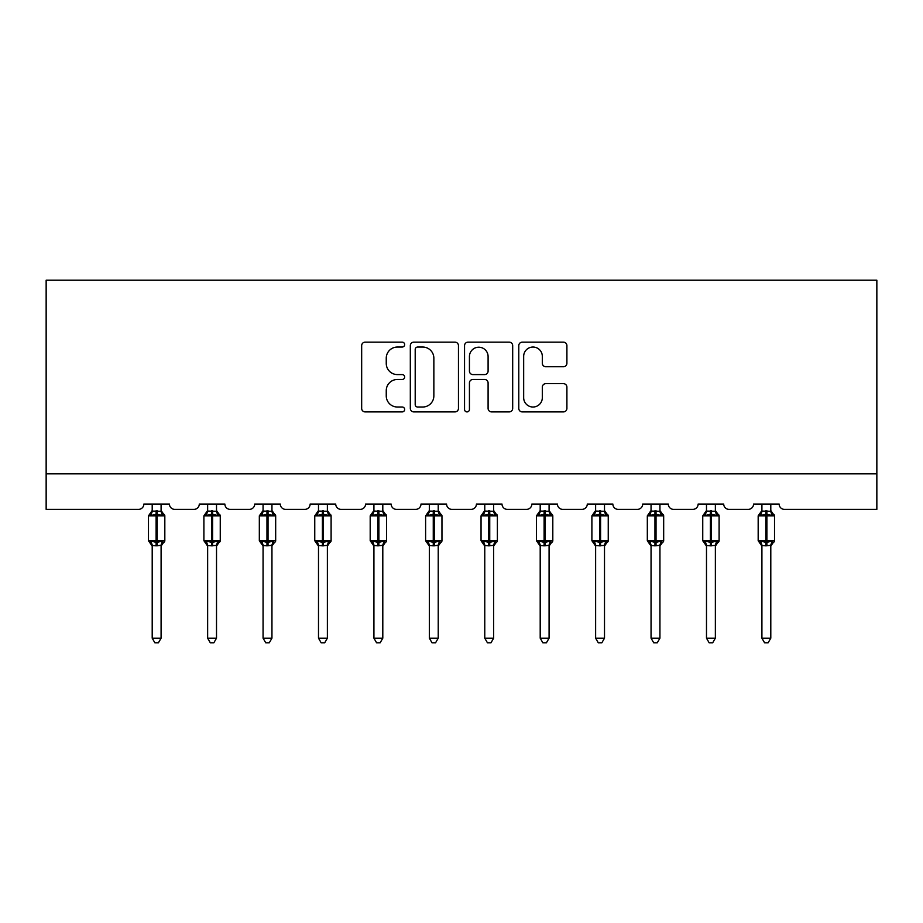 <?xml version="1.0" encoding="UTF-8"?>
<svg xmlns="http://www.w3.org/2000/svg" width="923" height="923" viewBox="0 0 923 923"><rect width="100%" height="100%" fill="white"/><g stroke="black" fill="none" stroke-linecap="round" stroke-linejoin="round"><path stroke-width="1.38" d="M404.655 344.591A2.446 2.446 0 0 0 402.209 342.156L365.162 342.156A3.484 3.484 0 0 0 361.666 345.64L361.666 408.416A3.484 3.484 0 0 0 365.162 411.9L402.209 411.9A2.446 2.446 0 0 0 404.655 409.466A2.446 2.446 0 0 0 402.209 407.02L397.421 407.02A11.157 11.157 0 0 1 386.252 395.863L386.252 390.625A11.157 11.157 0 0 1 397.421 379.468L402.209 379.468A2.446 2.446 0 0 0 404.655 377.022A2.446 2.446 0 0 0 402.209 374.588L397.421 374.588A11.157 11.157 0 0 1 386.252 363.42L386.252 358.193A11.157 11.157 0 0 1 397.421 347.036L402.209 347.036A2.446 2.446 0 0 0 404.655 344.591M563.422 366.743A3.484 3.484 0 0 0 566.907 363.247L566.907 345.64A3.484 3.484 0 0 0 563.422 342.156L522.268 342.156A3.484 3.484 0 0 0 518.784 345.64L518.784 408.416A3.484 3.484 0 0 0 522.268 411.9L563.422 411.9A3.484 3.484 0 0 0 566.907 408.416L566.907 387.141A3.484 3.484 0 0 0 563.422 383.656L545.816 383.656A3.484 3.484 0 0 0 542.32 387.141L542.32 397.686A9.334 9.334 0 0 1 532.998 407.02A9.334 9.334 0 0 1 523.664 397.686L523.664 356.359A9.334 9.334 0 0 1 532.998 347.036A9.334 9.334 0 0 1 542.32 356.359L542.32 363.247A3.484 3.484 0 0 0 545.816 366.743L563.422 366.743M876.85 473.845L876.85 280.211L46.15 280.211L46.15 509.381L138.531 509.381A5.33 5.33 0 0 0 143.861 504.05L169.44 504.05A5.33 5.33 0 0 0 174.77 509.381L193.957 509.381A5.33 5.33 0 0 0 199.287 504.05L224.866 504.05A5.33 5.33 0 0 0 230.196 509.381L249.383 509.381A5.33 5.33 0 0 0 254.713 504.05L280.292 504.05A5.33 5.33 0 0 0 285.622 509.381L304.809 509.381A5.33 5.33 0 0 0 310.14 504.05L335.718 504.05A5.33 5.33 0 0 0 341.049 509.381L360.235 509.381A5.33 5.33 0 0 0 365.566 504.05L391.144 504.05A5.33 5.33 0 0 0 396.475 509.381L415.662 509.381A5.33 5.33 0 0 0 420.992 504.05L446.582 504.05A5.33 5.33 0 0 0 451.912 509.381L471.088 509.381A5.33 5.33 0 0 0 476.418 504.05L502.008 504.05A5.33 5.33 0 0 0 507.338 509.381L526.525 509.381A5.33 5.33 0 0 0 531.856 504.05L557.434 504.05A5.33 5.33 0 0 0 562.765 509.381L581.952 509.381A5.33 5.33 0 0 0 587.282 504.05L612.86 504.05A5.33 5.33 0 0 0 618.191 509.381L637.378 509.381A5.33 5.33 0 0 0 642.708 504.05L668.287 504.05A5.33 5.33 0 0 0 673.617 509.381L692.804 509.381A5.33 5.33 0 0 0 698.134 504.05L723.713 504.05A5.33 5.33 0 0 0 729.043 509.381L748.23 509.381A5.33 5.33 0 0 0 753.56 504.05L779.139 504.05A5.33 5.33 0 0 0 784.469 509.381L876.85 509.381L876.85 473.845L46.15 473.845M458.454 345.64A3.484 3.484 0 0 0 454.958 342.156L413.804 342.156A3.484 3.484 0 0 0 410.32 345.64L410.32 408.416A3.484 3.484 0 0 0 413.804 411.9L454.958 411.9A3.484 3.484 0 0 0 458.454 408.416L458.454 345.64M468.042 342.156L509.196 342.156A3.484 3.484 0 0 1 512.68 345.64L512.68 408.416A3.484 3.484 0 0 1 509.196 411.9L491.578 411.9A3.484 3.484 0 0 1 488.094 408.416L488.094 382.953A3.484 3.484 0 0 0 484.61 379.468L472.922 379.468A3.484 3.484 0 0 0 469.438 382.953L469.438 409.466A2.446 2.446 0 0 1 466.992 411.9A2.446 2.446 0 0 1 464.546 409.466L464.546 345.64A3.484 3.484 0 0 1 468.042 342.156M417.646 347.036A2.446 2.446 0 0 0 415.2 349.471L415.2 404.574A2.446 2.446 0 0 0 417.646 407.02L422.699 407.02A11.157 11.157 0 0 0 433.856 395.863L433.856 358.193A11.157 11.157 0 0 0 422.699 347.036L417.646 347.036M488.094 356.532A9.334 9.334 0 0 0 478.76 347.21A9.334 9.334 0 0 0 469.438 356.532L469.438 371.092A3.484 3.484 0 0 0 472.922 374.588L484.61 374.588A3.484 3.484 0 0 0 488.094 371.092L488.094 356.532M152.203 638.174L161.087 638.174L158.421 642.789L154.879 642.789L152.203 638.174L152.203 545.481A3.911 3.727 180 0 0 150.161 542.228L150.922 541.086L156.114 542.332L156.114 540.728L157.187 540.728L157.187 514.261L162.379 515.519L163.659 514.192A1.777 1.777 0 0 1 164.825 515.865L148.476 515.865L148.476 540.728L156.114 540.728L156.114 514.261L150.922 515.519L150.161 514.376A3.911 3.727 0 0 0 152.203 511.088L161.098 511.273L161.087 504.05M161.087 638.174L161.098 545.32L156.114 545.839L156.114 542.332L157.187 542.332L157.187 540.728L164.825 540.728A1.777 1.777 0 0 1 163.659 542.401L161.087 546.07M161.087 545.505L161.087 545.505A3.911 3.727 180 0 1 163.14 542.228L162.379 541.086L157.187 542.332L157.187 545.839M156.114 545.839L152.203 545.505M152.203 504.05L152.203 511.111M150.922 515.519L151.441 513.996M162.379 515.519L161.098 511.273M161.098 545.32L162.379 541.086M152.203 545.32L150.922 541.086M207.64 638.174L216.513 638.174L213.848 642.789L210.306 642.789L207.64 638.174L207.64 545.481A3.911 3.727 180 0 0 205.587 542.228L206.348 541.086L211.54 542.332L211.54 540.728L212.613 540.728L212.613 514.261L217.805 515.519L219.086 514.192A1.777 1.777 0 0 1 220.251 515.865L203.902 515.865L203.902 540.728L211.54 540.728L211.54 514.261L206.348 515.519L205.587 514.376A3.911 3.727 0 0 0 207.64 511.088L216.524 511.273L216.513 504.05M216.513 638.174L216.524 545.32L211.54 545.839L211.54 542.332L212.613 542.332L212.613 540.728L220.251 540.728A1.777 1.777 0 0 1 219.086 542.401L216.513 546.07M216.513 545.505L216.513 545.505A3.911 3.727 180 0 1 218.566 542.228L217.805 541.086L212.613 542.332L212.613 545.839M211.54 545.839L207.64 545.505M207.64 504.05L207.64 511.111M206.348 515.519L206.867 513.996M217.805 515.519L216.524 511.273M216.524 545.32L217.805 541.086M207.629 545.32L206.348 541.086M263.067 638.174L271.95 638.174L269.274 642.789L265.732 642.789L263.067 638.174L263.067 545.481A3.911 3.727 180 0 0 261.013 542.228L261.774 541.086L266.966 542.332L266.966 540.728L268.039 540.728L268.039 514.261L273.231 515.519L274.512 514.192A1.777 1.777 0 0 1 275.677 515.865L259.328 515.865L259.328 540.728L266.966 540.728L266.966 514.261L261.774 515.519L261.013 514.376A3.911 3.727 0 0 0 263.067 511.088L271.95 511.273L271.95 504.05M271.95 638.174L271.95 545.32L266.966 545.839L266.966 542.332L268.039 542.332L268.039 540.728L275.677 540.728A1.777 1.777 0 0 1 274.512 542.401L271.95 546.07M271.95 545.505L271.95 545.505A3.911 3.727 180 0 1 273.993 542.228L273.231 541.086L268.039 542.332L268.039 545.839M266.966 545.839L263.067 545.505M263.067 504.05L263.067 511.111M261.774 515.519L262.294 513.996M273.231 515.519L271.95 511.273M271.95 545.32L273.231 541.086M263.055 545.32L261.774 541.086M318.493 638.174L327.377 638.174L324.711 642.789L321.158 642.789L318.493 638.174L318.493 545.481A3.911 3.727 180 0 0 316.439 542.228L317.2 541.086L322.404 542.332L322.404 540.728L323.465 540.728L323.465 514.261L328.657 515.519L329.938 514.192A1.777 1.777 0 0 1 331.103 515.865L314.755 515.865L314.755 540.728L322.404 540.728L322.404 514.261L317.2 515.519L316.439 514.376A3.911 3.727 0 0 0 318.493 511.088L327.377 511.273L327.377 504.05M327.377 638.174L327.377 545.32L322.404 545.839L322.404 542.332L323.465 542.332L323.465 540.728L331.103 540.728A1.777 1.777 0 0 1 329.938 542.401L327.377 546.07M327.377 545.505L327.377 545.505A3.911 3.727 180 0 1 329.43 542.228L328.657 541.086L323.465 542.332L323.465 545.839M322.404 545.839L318.493 545.505M318.493 504.05L318.493 511.111M317.2 515.519L317.72 513.996M328.657 515.519L327.377 511.273M327.377 545.32L328.657 541.086M318.493 545.32L317.2 541.086M373.919 638.174L382.803 638.174L380.138 642.789L376.584 642.789L373.919 638.174L373.919 545.481A3.911 3.727 180 0 0 371.865 542.228L372.627 541.086L377.83 542.332L377.83 540.728L378.892 540.728L378.892 514.261L384.083 515.519L385.364 514.192A1.777 1.777 0 0 1 386.529 515.865L370.192 515.865L370.192 540.728L377.83 540.728L377.83 514.261L372.627 515.519L371.865 514.376A3.911 3.727 0 0 0 373.919 511.088L382.803 511.273L382.803 504.05M382.803 638.174L382.803 545.32L377.83 545.839L377.83 542.332L378.892 542.332L378.892 540.728L386.529 540.728A1.777 1.777 0 0 1 385.364 542.401L382.803 546.07M382.803 545.505L382.803 545.505A3.911 3.727 180 0 1 384.856 542.228L384.083 541.086L378.892 542.332L378.892 545.839M377.83 545.839L373.919 545.505M373.919 504.05L373.919 511.111M372.627 515.519L373.146 513.996M384.083 515.519L382.803 511.273M382.803 545.32L384.083 541.086M373.919 545.32L372.627 541.086M429.345 638.174L438.229 638.174L435.564 642.789L432.01 642.789L429.345 638.174L429.345 545.481A3.911 3.727 180 0 0 427.291 542.228L428.053 541.086L433.256 542.332L433.256 540.728L434.318 540.728L434.318 514.261L439.521 515.519L440.79 514.192A1.777 1.777 0 0 1 441.955 515.865L425.618 515.865L425.618 540.728L433.256 540.728L433.256 514.261L428.053 515.519L427.291 514.376A3.911 3.727 0 0 0 429.345 511.088L438.229 511.273L438.229 504.05M438.229 638.174L438.229 545.32L433.256 545.839L433.256 542.332L434.318 542.332L434.318 540.728L441.955 540.728A1.777 1.777 0 0 1 440.79 542.401L438.229 546.07M438.229 545.505L438.229 545.505A3.911 3.727 180 0 1 440.283 542.228L439.521 541.086L434.318 542.332L434.318 545.839M433.256 545.839L429.345 545.505M429.345 504.05L429.345 511.111M428.053 515.519L428.584 513.996M439.521 515.519L438.229 511.273M438.229 545.32L439.521 541.086M429.345 545.32L428.053 541.086M484.771 638.174L493.655 638.174L490.99 642.789L487.436 642.789L484.771 638.174L484.771 545.481A3.911 3.727 180 0 0 482.717 542.228L483.479 541.086L488.682 542.332L488.682 540.728L489.744 540.728L489.744 514.261L494.947 515.519L496.216 514.192A1.777 1.777 0 0 1 497.382 515.865L481.045 515.865L481.045 540.728L488.682 540.728L488.682 514.261L483.479 515.519L482.717 514.376A3.911 3.727 0 0 0 484.771 511.088L493.655 511.273L493.655 504.05M493.655 638.174L493.655 545.32L488.682 545.839L488.682 542.332L489.744 542.332L489.744 540.728L497.382 540.728A1.777 1.777 0 0 1 496.216 542.401L493.655 546.07M493.655 545.505L493.655 545.505A3.911 3.727 180 0 1 495.709 542.228L494.947 541.086L489.744 542.332L489.744 545.839M488.682 545.839L484.771 545.505M484.771 504.05L484.771 511.111M483.479 515.519L484.01 513.996M494.947 515.519L493.655 511.273M493.655 545.32L494.947 541.086M484.771 545.32L483.479 541.086M540.197 638.174L549.081 638.174L546.416 642.789L542.862 642.789L540.197 638.174L540.197 545.481A3.911 3.727 180 0 0 538.144 542.228L538.917 541.086L544.109 542.332L544.109 540.728L545.17 540.728L545.17 514.261L550.373 515.519L551.642 514.192A1.777 1.777 0 0 1 552.808 515.865L536.471 515.865L536.471 540.728L544.109 540.728L544.109 514.261L538.917 515.519L538.144 514.376A3.911 3.727 0 0 0 540.197 511.088L549.081 511.273L549.081 504.05M549.081 638.174L549.081 545.32L544.109 545.839L544.109 542.332L545.17 542.332L545.17 540.728L552.808 540.728A1.777 1.777 0 0 1 551.642 542.401L549.081 546.07M549.081 545.505L549.081 545.505A3.911 3.727 180 0 1 551.135 542.228L550.373 541.086L545.17 542.332L545.17 545.839M544.109 545.839L540.197 545.505M540.197 504.05L540.197 511.111M538.917 515.519L539.436 513.996M550.373 515.519L549.081 511.273M549.081 545.32L550.373 541.086M540.197 545.32L538.917 541.086M595.623 638.174L604.507 638.174L601.842 642.789L598.289 642.789L595.623 638.174L595.623 545.481A3.911 3.727 180 0 0 593.57 542.228L594.343 541.086L599.535 542.332L599.535 540.728L600.596 540.728L600.596 514.261L605.8 515.519L607.08 514.192A1.777 1.777 0 0 1 608.245 515.865L591.897 515.865L591.897 540.728L599.535 540.728L599.535 514.261L594.343 515.519L593.57 514.376A3.911 3.727 0 0 0 595.623 511.088L604.507 511.273L604.507 504.05M604.507 638.174L604.507 545.32L599.535 545.839L599.535 542.332L600.596 542.332L600.596 540.728L608.245 540.728A1.777 1.777 0 0 1 607.08 542.401L604.507 546.07M604.507 545.505L604.507 545.505A3.911 3.727 180 0 1 606.561 542.228L605.8 541.086L600.596 542.332L600.596 545.839M599.535 545.839L595.623 545.505M595.623 504.05L595.623 511.111M594.343 515.519L594.862 513.996M605.8 515.519L604.507 511.273M604.507 545.32L605.8 541.086M595.623 545.32L594.343 541.086M651.05 638.174L659.933 638.174L657.268 642.789L653.726 642.789L651.05 638.174L651.05 545.481A3.911 3.727 180 0 0 649.007 542.228L649.769 541.086L654.961 542.332L654.961 540.728L656.034 540.728L656.034 514.261L661.226 515.519L662.506 514.192A1.777 1.777 0 0 1 663.672 515.865L647.323 515.865L647.323 540.728L654.961 540.728L654.961 514.261L649.769 515.519L649.007 514.376A3.911 3.727 0 0 0 651.05 511.088L659.945 511.273L659.933 504.05M659.933 638.174L659.945 545.32L654.961 545.839L654.961 542.332L656.034 542.332L656.034 540.728L663.672 540.728A1.777 1.777 0 0 1 662.506 542.401L659.933 546.07M659.933 545.505L659.933 545.505A3.911 3.727 180 0 1 661.987 542.228L661.226 541.086L656.034 542.332L656.034 545.839M654.961 545.839L651.05 545.505M651.05 504.05L651.05 511.111M649.769 515.519L650.288 513.996M661.226 515.519L659.945 511.273M659.945 545.32L661.226 541.086M651.05 545.32L649.769 541.086M706.487 638.174L715.36 638.174L712.694 642.789L709.152 642.789L706.487 638.174L706.487 545.481A3.911 3.727 180 0 0 704.434 542.228L705.195 541.086L710.387 542.332L710.387 540.728L711.46 540.728L711.46 514.261L716.652 515.519L717.932 514.192A1.777 1.777 0 0 1 719.098 515.865L702.749 515.865L702.749 540.728L710.387 540.728L710.387 514.261L705.195 515.519L704.434 514.376A3.911 3.727 0 0 0 706.487 511.088L715.371 511.273L715.36 504.05M715.36 638.174L715.371 545.32L710.387 545.839L710.387 542.332L711.46 542.332L711.46 540.728L719.098 540.728A1.777 1.777 0 0 1 717.932 542.401L715.36 546.07M715.36 545.505L715.36 545.505A3.911 3.727 180 0 1 717.413 542.228L716.652 541.086L711.46 542.332L711.46 545.839M710.387 545.839L706.487 545.505M706.487 504.05L706.487 511.111M705.195 515.519L705.714 513.996M716.652 515.519L715.371 511.273M715.371 545.32L716.652 541.086M706.476 545.32L705.195 541.086M761.913 638.174L770.797 638.174L768.121 642.789L764.579 642.789L761.913 638.174L761.913 545.481A3.911 3.727 180 0 0 759.86 542.228L760.621 541.086L765.813 542.332L765.813 540.728L766.886 540.728L766.886 514.261L772.078 515.519L773.359 514.192A1.777 1.777 0 0 1 774.524 515.865L758.175 515.865L758.175 540.728L765.813 540.728L765.813 514.261L760.621 515.519L759.86 514.376A3.911 3.727 0 0 0 761.913 511.088L770.797 511.273L770.797 504.05M770.797 638.174L770.797 545.32L765.813 545.839L765.813 542.332L766.886 542.332L766.886 540.728L774.524 540.728A1.777 1.777 0 0 1 773.359 542.401L770.797 546.07M770.797 545.505L770.797 545.505A3.911 3.727 180 0 1 772.839 542.228L772.078 541.086L766.886 542.332L766.886 545.839M765.813 545.839L761.913 545.505M761.913 504.05L761.913 511.111M760.621 515.519L761.14 513.996M772.078 515.519L770.797 511.273M770.797 545.32L772.078 541.086M761.902 545.32L760.621 541.086M157.187 510.754L157.187 514.261L156.114 514.261L156.114 510.754M163.14 514.376A3.911 3.727 0 0 1 161.087 511.088M212.613 510.754L212.613 514.261L211.54 514.261L211.54 510.754M218.566 514.376A3.911 3.727 0 0 1 216.513 511.088M268.039 510.754L268.039 514.261L266.966 514.261L266.966 510.754M273.993 514.376A3.911 3.727 0 0 1 271.95 511.088M323.465 510.754L323.465 514.261L322.404 514.261L322.404 510.754M329.43 514.376A3.911 3.727 0 0 1 327.377 511.088M378.892 510.754L378.892 514.261L377.83 514.261L377.83 510.754M384.856 514.376A3.911 3.727 0 0 1 382.803 511.088M434.318 510.754L434.318 514.261L433.256 514.261L433.256 510.754M440.283 514.376A3.911 3.727 0 0 1 438.229 511.088M489.744 510.754L489.744 514.261L488.682 514.261L488.682 510.754M495.709 514.376A3.911 3.727 0 0 1 493.655 511.088M545.17 510.754L545.17 514.261L544.109 514.261L544.109 510.754M551.135 514.376A3.911 3.727 0 0 1 549.081 511.088M600.596 510.754L600.596 514.261L599.535 514.261L599.535 510.754M606.561 514.376A3.911 3.727 0 0 1 604.507 511.088M656.034 510.754L656.034 514.261L654.961 514.261L654.961 510.754M661.987 514.376A3.911 3.727 0 0 1 659.933 511.088M711.46 510.754L711.46 514.261L710.387 514.261L710.387 510.754M717.413 514.376A3.911 3.727 0 0 1 715.36 511.088M766.886 510.754L766.886 514.261L765.813 514.261L765.813 510.754M772.839 514.376A3.911 3.727 0 0 1 770.797 511.088M164.825 540.728L164.825 515.865M152.203 546.07L148.476 540.728M152.203 510.523L148.476 515.865M163.659 514.192L161.087 510.523M220.251 540.728L220.251 515.865M207.64 546.07L203.902 540.728M207.64 510.523L203.902 515.865M219.086 514.192L216.513 510.523M275.677 540.728L275.677 515.865M263.067 546.07L259.328 540.728M263.067 510.523L259.328 515.865M274.512 514.192L271.95 510.523M331.103 540.728L331.103 515.865M318.493 546.07L314.755 540.728M318.493 510.523L314.755 515.865M329.938 514.192L327.377 510.523M386.529 540.728L386.529 515.865M373.919 546.07L370.192 540.728M373.919 510.523L370.192 515.865M385.364 514.192L382.803 510.523M441.955 540.728L441.955 515.865M429.345 546.07L425.618 540.728M429.345 510.523L425.618 515.865M440.79 514.192L438.229 510.523M497.382 540.728L497.382 515.865M484.771 546.07L481.045 540.728M484.771 510.523L481.045 515.865M496.216 514.192L493.655 510.523M552.808 540.728L552.808 515.865M540.197 546.07L536.471 540.728M540.197 510.523L536.471 515.865M551.642 514.192L549.081 510.523M608.245 540.728L608.245 515.865M595.623 546.07L591.897 540.728M595.623 510.523L591.897 515.865M607.08 514.192L604.507 510.523M663.672 540.728L663.672 515.865M651.05 546.07L647.323 540.728M651.05 510.523L647.323 515.865M662.506 514.192L659.933 510.523M719.098 540.728L719.098 515.865M706.487 546.07L702.749 540.728M706.487 510.523L702.749 515.865M717.932 514.192L715.36 510.523M774.524 540.728L774.524 515.865M761.913 546.07L758.175 540.728M761.913 510.523L758.175 515.865M773.359 514.192L770.797 510.523"/></g></svg>
